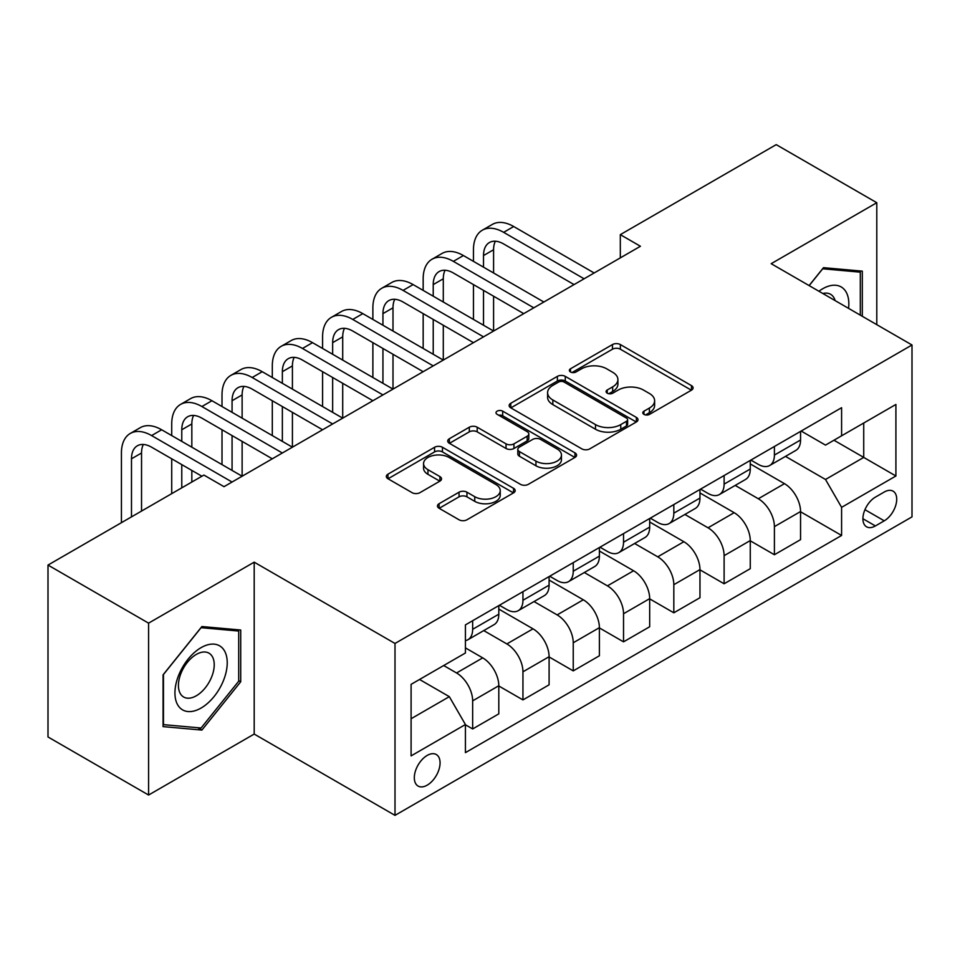 <?xml version="1.0" encoding="UTF-8"?>
<svg xmlns="http://www.w3.org/2000/svg" width="960" height="960" viewBox="0 0 960 960"><rect width="100%" height="100%" fill="white"/><g stroke="black" fill="none" stroke-linecap="round" stroke-linejoin="round"><path stroke-width="1.44" d="M643.956 414.384A3.912 2.256 0 0 0 649.488 414.384L691.452 390.168A5.58 3.228 0 0 0 693.084 387.888A5.58 3.228 0 0 0 691.452 385.608L620.364 344.568A5.58 3.228 0 0 0 612.468 344.568L570.504 368.784A3.912 2.256 0 0 0 569.364 370.38A3.912 2.256 0 0 0 570.504 371.976A3.912 2.256 0 0 0 576.036 371.976L581.472 368.844A17.868 10.32 0 0 1 606.744 368.844L612.66 372.264A17.868 10.32 0 0 1 617.904 379.56A17.868 10.32 0 0 1 612.66 386.856L607.236 389.988A3.912 2.256 0 0 0 606.084 391.584A3.912 2.256 0 0 0 607.236 393.18A3.912 2.256 0 0 0 612.768 393.18L618.192 390.048A17.868 10.32 0 0 1 643.464 390.048L649.392 393.468A17.868 10.32 0 0 1 654.624 400.764A17.868 10.32 0 0 1 649.392 408.06L643.956 411.192A3.912 2.256 0 0 0 642.816 412.788A3.912 2.256 0 0 0 643.956 414.384L643.956 411.192M427.2 785.16A18.204 10.512 120 0 0 439.092 769.116A18.204 10.512 120 0 0 436.296 754.524A18.204 10.512 120 0 0 427.2 755.424A18.204 10.512 120 0 0 415.296 771.468A18.204 10.512 120 0 0 418.092 786.06A18.204 10.512 120 0 0 427.2 785.16M439.104 503.712A5.58 3.228 0 0 0 437.46 505.992A5.58 3.228 0 0 0 439.104 508.272L459.048 519.78A5.58 3.228 0 0 0 466.944 519.78L513.54 492.876A5.58 3.228 0 0 0 515.172 490.596A5.58 3.228 0 0 0 513.54 488.316L442.452 447.276A5.58 3.228 0 0 0 434.556 447.276L387.96 474.18A5.58 3.228 0 0 0 386.328 476.46A5.58 3.228 0 0 0 387.96 478.74L412.044 492.648A5.58 3.228 0 0 0 419.952 492.648L439.896 481.14A5.58 3.228 0 0 0 441.528 478.86A5.58 3.228 0 0 0 439.896 476.58L427.944 469.68A14.94 8.628 0 0 1 423.564 463.584A14.94 8.628 0 0 1 432.792 455.616A14.94 8.628 0 0 1 449.076 457.476L495.864 484.5A14.94 8.628 0 0 1 500.244 490.596A14.94 8.628 0 0 1 491.028 498.564A14.94 8.628 0 0 1 474.744 496.692L466.944 492.192A5.58 3.228 0 0 0 459.048 492.192L439.104 503.712L439.104 508.272M254.196 562.164L148.584 623.148L48 565.068L48 736.968L148.584 795.036L254.196 734.064L395.004 815.364L395.004 643.464L254.196 562.164L254.196 734.064M876.792 324.66L876.792 202.716L771.18 263.688L912 344.988L395.004 643.464M876.792 202.716L776.22 144.636L620.316 234.648L620.316 257.88M48 565.068L203.904 475.068L224.016 486.672L640.428 246.264L620.316 234.648M581.856 448.872A5.58 3.228 0 0 0 589.764 448.872L636.36 421.968A5.58 3.228 0 0 0 637.992 419.688A5.58 3.228 0 0 0 636.36 417.408L565.272 376.368A5.58 3.228 0 0 0 557.376 376.368L510.78 403.272A5.58 3.228 0 0 0 509.136 405.552A5.58 3.228 0 0 0 510.78 407.832L581.856 448.872M498.72 415.236A3.912 2.256 0 0 1 502.68 415.788L502.68 411.144L574.956 452.868A5.58 3.228 0 0 1 576.588 455.148A5.58 3.228 0 0 1 574.956 457.428L528.348 484.332A5.58 3.228 0 0 1 520.452 484.332L449.364 443.292L449.364 438.732A5.58 3.228 0 0 0 447.732 441.012A5.58 3.228 0 0 0 449.364 443.292M449.364 438.732L469.308 427.212A5.58 3.228 0 0 1 477.204 427.212L506.04 443.856A5.58 3.228 0 0 0 513.936 443.856L527.172 436.224A5.58 3.228 0 0 0 528.804 433.944A5.58 3.228 0 0 0 527.172 431.664L497.148 414.336A3.912 2.256 0 0 1 496.008 412.74A3.912 2.256 0 0 1 498.42 410.652A3.912 2.256 0 0 1 502.68 411.144M884.244 492.024L875.388 497.136A17.64 10.188 120 0 0 863.868 512.676A17.64 10.188 120 0 0 866.568 526.812A17.64 10.188 120 0 0 875.388 525.936L884.244 520.824A17.64 10.188 120 0 0 895.764 505.284A17.64 10.188 120 0 0 893.064 491.148A17.64 10.188 120 0 0 884.244 492.024M395.004 815.364L912 516.876L912 344.988M801.156 431.04L825.504 445.104L841.596 435.804L841.596 407.7L465.42 624.888L465.42 652.992L411.096 684.348L411.096 755.892L465.42 724.536L465.42 752.64L841.596 535.464L841.596 507.348L825.504 479.472L785.496 456.384M841.596 435.804L895.908 404.448L895.908 475.992L841.596 507.348M148.584 623.148L148.584 795.036M833.952 440.22L863.724 457.416L863.724 423.036L895.908 404.448M825.504 479.472L863.724 457.416L895.908 475.992M411.096 718.728L449.328 696.66L419.544 679.476M465.42 724.764L472.656 728.952L472.656 700.848A22.764 13.14 -120 0 0 456.564 672.972L443.688 665.532M472.656 728.952L498.804 713.856L498.804 685.74A22.764 13.14 -120 0 0 482.712 657.876L465.42 647.88M498.804 685.98L522.948 699.912L522.948 671.808A22.764 13.14 -120 0 0 506.856 643.932L483.744 630.588M522.948 699.912L549.096 684.816L549.096 656.712A22.764 13.14 -120 0 0 533.004 628.836L498.804 609.096M549.096 656.94L573.24 670.884L573.24 642.768A22.764 13.14 -120 0 0 557.148 614.904L534.036 601.56M573.24 670.884L599.388 655.776L599.388 627.672A22.764 13.14 -120 0 0 583.296 599.796L549.096 580.056M599.388 627.912L623.532 641.844L623.532 613.74A22.764 13.14 -120 0 0 607.44 585.864L584.328 572.52M623.532 641.844L649.68 626.748L649.68 598.644A22.764 13.14 -120 0 0 633.588 570.768L599.388 551.016M649.68 598.872L673.824 612.804L673.824 584.7A22.764 13.14 -120 0 0 657.732 556.824L634.62 543.492M673.824 612.804L699.972 597.708L699.972 569.604A22.764 13.14 -120 0 0 683.88 541.728L649.68 521.988M699.972 569.832L724.116 583.776L724.116 555.672A22.764 13.14 -120 0 0 708.024 527.796L684.912 514.452M724.116 583.776L750.264 568.68L750.264 540.564A22.764 13.14 -120 0 0 734.172 512.688L699.972 492.948M750.264 540.804L774.408 554.736L774.408 526.632A22.764 13.14 -120 0 0 758.316 498.756L735.204 485.412M774.408 554.736L800.556 539.64L800.556 511.536A22.764 13.14 -120 0 0 784.464 483.66L750.264 463.92M750.864 460.08L758.316 464.376A22.764 13.14 -120 0 0 769.692 465.504A22.764 13.14 -120 0 0 774.408 455.088L774.408 446.496M700.572 489.12L708.024 493.416A22.764 13.14 -120 0 0 719.4 494.544A22.764 13.14 -120 0 0 724.116 484.128L724.116 475.524M650.28 518.148L657.732 522.444A22.764 13.14 -120 0 0 669.108 523.572A22.764 13.14 -120 0 0 673.824 513.156L673.824 504.564M599.988 547.188L607.44 551.484A22.764 13.14 -120 0 0 618.816 552.612A22.764 13.14 -120 0 0 623.532 542.196L623.532 533.604M549.708 576.228L557.148 580.524A22.764 13.14 -120 0 0 568.524 581.652A22.764 13.14 -120 0 0 573.24 571.224L573.24 562.632M499.416 605.256L506.856 609.552A22.764 13.14 -120 0 0 518.232 610.68A22.764 13.14 -120 0 0 522.948 600.264L522.948 591.672M800.556 511.764L841.596 535.464M769.692 465.504L795.84 450.408A22.764 13.14 -120 0 0 800.556 439.992L800.556 431.4M719.4 494.544L745.548 479.448A22.764 13.14 -120 0 0 750.264 469.02L750.264 460.428M669.108 523.572L695.256 508.476A22.764 13.14 -120 0 0 699.972 498.06L699.972 489.468M618.816 552.612L644.964 537.516A22.764 13.14 -120 0 0 649.68 527.1L649.68 518.496M568.524 581.652L594.672 566.544A22.764 13.14 -120 0 0 599.388 556.128L599.388 547.536M518.232 610.68L544.392 595.584A22.764 13.14 -120 0 0 549.096 585.168L549.096 576.576M465.42 640.632A22.764 13.14 -120 0 0 467.94 639.72L494.1 624.624A22.764 13.14 -120 0 0 498.804 614.196L498.804 605.604M467.94 639.72A22.764 13.14 -120 0 0 472.656 629.304L472.656 620.7M449.328 696.66L465.42 724.536M862.308 316.296L862.308 271.14L823.488 267.672L809.1 285.576M163.068 726.612L201.888 730.08L240.72 681.78L240.72 630.012L201.888 626.544L163.068 674.844L163.068 726.612M238.704 680.616L240.72 681.78M197.784 727.704L201.888 730.08M645.528 414.936L649.392 412.704A17.868 10.32 0 0 0 654.624 405.408L654.624 400.764M617.904 379.56L617.904 384.204A17.868 10.32 0 0 1 612.66 391.5L608.796 393.732M691.38 390.204L620.364 349.212A5.58 3.228 0 0 0 612.468 349.212L572.064 372.528M636.288 422.016L565.272 381.012A5.58 3.228 0 0 0 557.376 381.012L510.852 407.88M626.484 421.284A3.912 2.256 0 0 0 627.636 419.688A3.912 2.256 0 0 0 626.484 418.092L564.096 382.068A3.912 2.256 0 0 0 558.564 382.068L552.84 385.38A17.868 10.32 0 0 0 547.596 392.676A17.868 10.32 0 0 0 552.84 399.972L595.488 424.596A17.868 10.32 0 0 0 620.76 424.596L626.484 421.284L626.484 425.928A3.912 2.256 0 0 0 627.636 424.332L627.636 419.688M547.596 392.676L547.596 397.32A17.868 10.32 0 0 0 552.84 404.616L552.84 399.972M626.484 425.928L620.76 429.24A17.868 10.32 0 0 1 595.488 429.24L552.84 404.616M449.448 443.328L469.308 431.856L469.308 427.212M528.804 433.944L528.804 438.588A5.58 3.228 0 0 1 527.172 440.868L513.936 448.5A5.58 3.228 0 0 1 506.04 448.5L477.204 431.856A5.58 3.228 0 0 0 469.308 431.856M502.68 415.788L574.872 457.464M535.956 461.124A14.94 8.628 0 0 0 552.228 462.996A14.94 8.628 0 0 0 561.456 455.028A14.94 8.628 0 0 0 557.076 448.932L540.588 439.416A5.58 3.228 0 0 0 532.692 439.416L519.468 447.048A5.58 3.228 0 0 0 517.824 449.328A5.58 3.228 0 0 0 519.468 451.608L535.956 461.124L535.956 465.78A14.94 8.628 0 0 0 552.228 467.64A14.94 8.628 0 0 0 561.456 459.672L561.456 455.028M517.824 449.328L517.824 453.972A5.58 3.228 0 0 0 519.468 456.252L519.468 451.608M535.956 465.78L519.468 456.252M500.244 490.596L500.244 495.24A14.94 8.628 0 0 1 491.028 503.208A14.94 8.628 0 0 1 474.744 501.348L466.944 496.836A5.58 3.228 0 0 0 459.048 496.836L439.176 508.308M423.564 463.584L423.564 468.228A14.94 8.628 0 0 0 427.944 474.324L427.944 469.68M439.812 481.176L427.944 474.324M513.468 492.924L442.452 451.92A5.58 3.228 0 0 0 434.556 451.92L388.032 478.788M473.46 261.36L473.46 249.744A42.672 24.636 60 0 1 482.304 230.22L492.36 224.412A42.672 24.636 60 0 1 513.696 226.524L594.156 272.976M482.304 230.22A42.672 24.636 60 0 1 503.64 232.332L584.1 278.784M574.044 284.592L503.64 243.948A28.452 16.428 -120 0 0 489.408 242.532A28.452 16.428 -120 0 0 483.516 255.552L483.516 267.168M495.36 241.224A28.452 16.428 -120 0 0 493.584 249.744L493.584 272.976M483.516 290.4L483.516 325.236M493.584 296.208L493.584 331.044L413.112 284.592L403.056 290.4L483.516 336.852M473.46 319.44L473.46 284.592M423.168 290.4L423.168 278.784A42.672 24.636 60 0 1 432.012 259.248L442.068 253.44A42.672 24.636 60 0 1 463.404 255.552L543.864 302.016M432.012 259.248A42.672 24.636 60 0 1 453.348 261.36L533.808 307.824M523.752 313.632L453.348 272.976A28.452 16.428 -120 0 0 439.116 271.572A28.452 16.428 -120 0 0 433.224 284.592L433.224 296.208M445.068 270.252A28.452 16.428 -120 0 0 443.292 278.784L443.292 302.016M433.224 319.44L433.224 354.276M443.292 325.236L443.292 360.084L362.82 313.632L352.764 319.44L433.224 365.892M423.168 348.468L423.168 313.632M473.46 342.66L403.056 302.016A28.452 16.428 -120 0 0 388.836 300.6A28.452 16.428 -120 0 0 382.944 313.632L382.944 325.236M394.776 299.292A28.452 16.428 -120 0 0 393 307.824L393 331.044M382.944 348.468L382.944 383.316M393 354.276L393 389.124L312.528 342.66L302.472 348.468L382.944 394.92M372.876 377.508L372.876 342.66M372.876 319.44L372.876 307.824A42.672 24.636 60 0 1 381.72 288.288A42.672 24.636 60 0 1 403.056 290.4M381.72 288.288L391.776 282.48A42.672 24.636 60 0 1 413.112 284.592M423.168 371.7L352.764 331.044A28.452 16.428 -120 0 0 338.544 329.64A28.452 16.428 -120 0 0 332.652 342.66L332.652 354.276M344.484 328.332A28.452 16.428 -120 0 0 342.708 336.852L342.708 360.084M332.652 377.508L332.652 412.344M342.708 383.316L342.708 418.152L262.236 371.7L252.18 377.508L332.652 423.96M322.584 406.536L322.584 371.7M322.584 348.468L322.584 336.852A42.672 24.636 60 0 1 331.428 317.316A42.672 24.636 60 0 1 352.764 319.44M331.428 317.316L341.484 311.508A42.672 24.636 60 0 1 362.82 313.632M372.876 400.728L302.472 360.084A28.452 16.428 -120 0 0 288.252 358.68A28.452 16.428 -120 0 0 282.36 371.7L282.36 383.316M294.192 357.36A28.452 16.428 -120 0 0 292.416 365.892L292.416 389.124M282.36 406.536L282.36 441.384M292.416 412.344L292.416 447.192L211.944 400.728L201.888 406.536L282.36 453M272.304 435.576L272.304 400.728M272.304 377.508L272.304 365.892A42.672 24.636 60 0 1 281.136 346.356A42.672 24.636 60 0 1 302.472 348.468M281.136 346.356L291.192 340.548A42.672 24.636 60 0 1 312.528 342.66M848.568 308.364A36.984 21.348 120 0 0 845.328 290.796A36.984 21.348 120 0 0 818.928 291.252M835.14 300.612A25.32 14.616 120 0 0 833.424 296.928A25.32 14.616 120 0 0 830.58 294.288A25.32 14.616 120 0 0 822.828 293.508M822.6 268.764L860.304 272.172L860.304 315.132M857.808 270.732L860.304 272.172M809.172 285.624L822.684 268.812M201.084 647.652A36.984 21.348 120 0 0 174.936 692.94A36.984 21.348 120 0 0 201.084 708.048A36.984 21.348 120 0 0 227.232 662.748A36.984 21.348 120 0 0 201.084 647.652M196.32 654.42A25.32 14.616 120 0 0 179.784 676.74A25.32 14.616 120 0 0 183.66 697.02A25.32 14.616 120 0 0 196.32 695.772A25.32 14.616 120 0 0 212.868 673.464A25.32 14.616 120 0 0 208.98 653.172A25.32 14.616 120 0 0 196.32 654.42M238.704 681.204L201.084 728.004L163.464 724.644L163.464 674.484L201.084 627.684L238.704 631.044L238.704 681.204M236.208 629.616L238.704 631.044M322.584 429.768L252.18 389.124A28.452 16.428 -120 0 0 237.96 387.708A28.452 16.428 -120 0 0 232.068 400.728L232.068 412.344M243.9 386.4A28.452 16.428 -120 0 0 242.124 394.932L242.124 418.152M232.068 435.576L232.068 470.412M242.124 441.384L242.124 476.22L161.652 429.768L151.596 435.576L232.068 482.028M222.012 464.616L222.012 429.768M222.012 406.536L222.012 394.932A42.672 24.636 60 0 1 230.844 375.396A42.672 24.636 60 0 1 252.18 377.508M230.844 375.396L240.9 369.588A42.672 24.636 60 0 1 262.236 371.7M272.292 458.808L201.888 418.152A28.452 16.428 -120 0 0 187.668 416.748A28.452 16.428 -120 0 0 181.776 429.768L181.776 441.384M193.608 415.428A28.452 16.428 -120 0 0 191.832 423.96L191.832 447.192M181.776 464.616L181.776 487.836M191.832 470.412L191.832 482.028M171.72 493.644L171.72 458.808M171.72 435.576L171.72 423.96A42.672 24.636 60 0 1 180.552 404.424A42.672 24.636 60 0 1 201.888 406.536M180.552 404.424L190.608 398.616A42.672 24.636 60 0 1 211.944 400.728M201.888 476.22L151.596 447.192A28.452 16.428 -120 0 0 137.376 445.776A28.452 16.428 -120 0 0 131.484 458.808L131.484 516.876M143.328 444.468A28.452 16.428 -120 0 0 141.54 453L141.54 511.068M121.428 522.684L121.428 453A42.672 24.636 60 0 1 130.26 433.464A42.672 24.636 60 0 1 151.596 435.576M130.26 433.464L140.316 427.656A42.672 24.636 60 0 1 161.652 429.768M456.564 672.972L482.712 657.876M506.856 643.932L533.004 628.836M557.148 614.904L583.296 599.796M607.44 585.864L633.588 570.768M657.732 556.824L683.88 541.728M708.024 527.796L734.172 512.688M758.316 498.756L784.464 483.66M774.408 455.088L800.556 439.992M774.408 526.632L800.556 511.536M724.116 555.672L750.264 540.564M724.116 484.128L750.264 469.02M673.824 584.7L699.972 569.604M673.824 513.156L699.972 498.06M623.532 613.74L649.68 598.644M623.532 542.196L649.68 527.1M573.24 642.768L599.388 627.672M573.24 571.224L599.388 556.128M522.948 671.808L549.096 656.712M522.948 600.264L549.096 585.168M472.656 700.848L498.804 685.74M472.656 629.304L498.804 614.196M864.948 509.688L884.244 520.824M862.92 518.736L875.388 525.936M649.392 412.704L649.392 408.06M607.236 393.18L607.236 389.988M612.66 391.5L612.66 386.856M570.504 371.976L570.504 368.784M612.468 349.212L612.468 344.568M620.364 349.212L620.364 344.568M691.452 390.168L691.452 385.608M510.78 407.832L510.78 403.272M557.376 381.012L557.376 376.368M565.272 381.012L565.272 376.368M636.36 421.968L636.36 417.408M595.488 429.24L595.488 424.596M620.76 429.24L620.76 424.596M477.204 431.856L477.204 427.212M506.04 448.5L506.04 443.856M513.936 448.5L513.936 443.856M527.172 440.868L527.172 436.224M574.956 457.428L574.956 452.868M459.048 496.836L459.048 492.192M466.944 496.836L466.944 492.192M474.744 501.348L474.744 496.692M439.896 481.14L439.896 476.58M387.96 478.74L387.96 474.18M434.556 451.92L434.556 447.276M442.452 451.92L442.452 447.276M513.54 492.876L513.54 488.316M513.696 226.524L503.64 232.332M493.584 249.744L483.516 255.552M463.404 255.552L453.348 261.36M443.292 278.784L433.224 284.592M393 307.824L382.944 313.632M342.708 336.852L332.652 342.66M292.416 365.892L282.36 371.7M242.124 394.932L232.068 400.728M191.832 423.96L181.776 429.768M141.54 453L131.484 458.808"/></g></svg>
